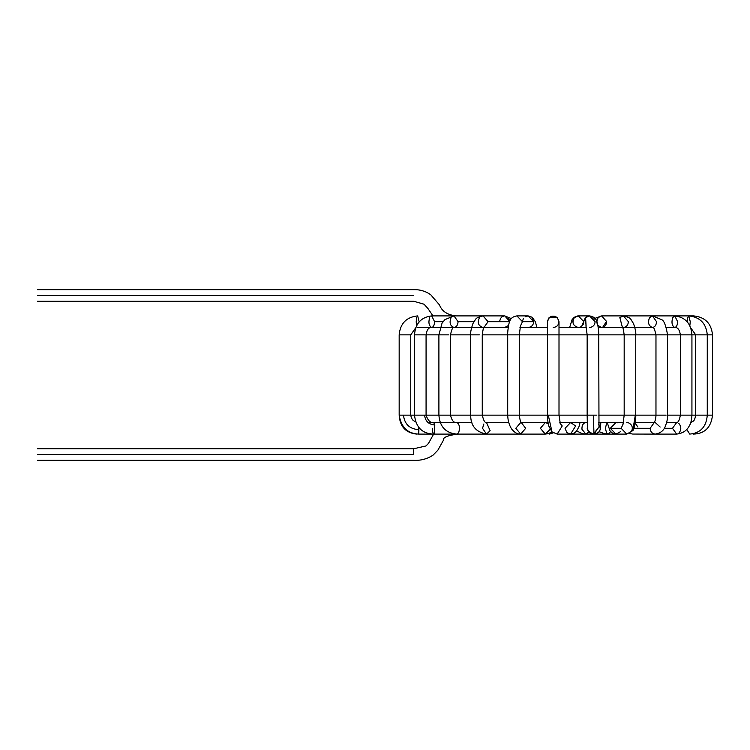 <?xml version="1.0" encoding="UTF-8"?>
<svg xmlns="http://www.w3.org/2000/svg" width="750" height="750" viewBox="0 0 750 750"><rect width="100%" height="100%" fill="white"/><g stroke="black" fill="none" stroke-linecap="round" stroke-linejoin="round"><path stroke-width="1.12" d="M37.5 295.434C37.5 288.562 37.5 288.562 37.5 295.434C37.5 302.306 37.5 302.306 37.5 295.434C37.5 302.306 37.5 302.306 37.5 295.434C37.5 288.562 37.5 288.562 37.5 295.434L413.634 295.434C413.634 288.562 413.634 288.562 413.634 295.434C413.634 302.306 413.634 302.306 413.634 295.434L37.5 295.434M413.634 295.434C413.634 288.562 413.634 288.562 413.634 295.434C413.634 302.306 413.634 302.306 413.634 295.434M456.291 327.478L457.744 327.619L456.291 327.478M415.922 433.903L416.709 434.1L415.922 433.903M417.15 434.034L416.709 434.1C405.75 432.947 399.9 426.628 399.169 415.144L403.463 415.144L399.169 415.144L399.169 334.856L399.169 415.144C401.166 427.331 407.691 433.65 418.753 434.1L418.594 429.647L418.753 434.1L465.6 434.1M416.175 321.694L416.606 325.753L416.616 317.597L416.606 325.753M430.434 327.619L431.691 327.478C433.434 327.113 434.4 325.181 434.587 321.694L431.691 315.9L434.587 321.694C434.4 325.181 433.434 327.113 431.691 327.478C428.934 325.903 428.25 322.613 429.647 317.597M469.284 315.9L431.691 315.9C421.097 317.203 415.369 323.522 414.506 334.856L414.506 415.144L424.613 415.144L414.506 415.144L414.506 334.856L421.791 334.856L414.506 334.856M452.963 327.619L453.994 327.478C456.459 327.113 457.828 325.181 458.081 321.694L453.994 315.9L458.081 321.694C457.828 325.181 456.459 327.113 453.994 327.478C450.094 325.903 449.128 322.613 451.097 317.597C449.128 322.613 450.094 325.903 453.994 327.478L483.056 327.478C478.275 325.903 477.094 322.613 479.513 317.597M500.306 319.031L500.859 318.047M501.216 317.597L501.872 316.959M502.116 316.772L504.066 315.956M508.303 317.597L509.738 321.094M500.494 318.647L499.819 320.7M525.188 316.772L528.131 315.9L525.188 316.772M532.087 317.597L533.691 321.094M533.719 321.684L528.131 315.9L533.719 321.694L522.488 321.694L516.9 315.9L522.488 321.694L520.303 326.278L522.488 321.694L533.719 321.694C533.372 325.181 531.506 327.113 528.131 327.478C531.506 327.113 533.372 325.181 533.719 321.694M523.378 318.647L522.628 320.7M549.272 434.1L552.909 432.675L549.272 434.1M547.434 334.856L517.013 334.856L547.434 334.856L547.434 321.694L548.728 318.038L547.434 321.694C549.009 316.172 552.3 314.803 557.316 317.597L549.159 317.569L547.434 321.694C549.009 316.172 552.3 314.803 557.316 317.597L559.003 321.684C557.438 316.172 554.147 314.803 549.131 317.597C554.147 314.803 557.438 316.172 559.003 321.694C558.638 325.181 556.706 327.113 553.219 327.478C556.706 327.113 558.638 325.181 559.003 321.694C557.438 316.172 554.147 314.803 549.131 317.597C554.147 314.803 557.438 316.172 559.003 321.694L559.003 334.856L547.434 334.856L547.434 415.144L548.278 415.144L547.434 415.144L547.434 334.856L587.156 334.856L587.156 415.144L593.409 415.144L587.156 415.144L587.156 334.856L597.534 334.856L559.003 334.856L559.003 415.144L587.156 415.144L559.003 415.144L560.363 423.947M557.316 317.597L549.159 317.569L547.434 321.694M561.131 434.1L585.534 434.091M584.034 320.7L585.197 318.047M585.328 317.887L586.134 326.278L585.591 317.597L589.547 315.9L585.591 317.597M586.594 316.772L589.538 315.9L595.125 321.694C594.778 325.181 592.913 327.113 589.538 327.478M593.494 317.597L594.534 319.097L593.484 317.597M593.353 317.466L591.169 316.153M572.719 321.694L573.553 318.647M577.537 315.956L574.35 317.597C571.659 322.613 572.972 325.903 578.306 327.478C572.972 325.903 571.659 322.613 574.35 317.597L578.306 315.9L583.894 321.694C583.538 325.181 581.681 327.113 578.306 327.478L586.462 327.478M583.866 321.094L581.709 326.278M576.694 430.978L582.506 433.706L585.862 434.1L588.9 432.037L585.862 434.1L581.944 429.262C581.831 425.531 583.022 423.291 585.534 422.541M587.231 422.878L585.862 422.522L587.231 422.878M633.497 434.062L655.2 434.1C660.075 433.341 663.384 430.931 665.109 426.863C667.078 421.659 667.884 417.75 667.547 415.144L680.363 415.144L667.547 415.144L667.547 334.856L691.931 334.856L680.363 334.856L680.363 415.144L691.931 415.144L680.363 415.144L680.363 334.856L667.547 334.856C665.925 325.331 663.909 320.259 661.509 319.622L652.444 315.9L649.556 317.597L652.453 315.9L623.381 315.9L619.837 317.597L622.397 327.366L619.837 317.597L623.381 315.9L628.397 321.694C628.078 325.181 626.409 327.113 623.381 327.478L601.688 327.478L597.863 325.434M599.784 316.331L601.688 315.9L598.144 317.597L596.681 321.441L597.281 318.919M606.666 321.094L602.672 327.366M599.316 431.775L604.8 433.753L608.372 434.1L610.631 431.606L608.372 434.1L606.9 433.2C605.222 429.769 605.269 426.45 607.05 423.244M644.484 434.1L676.678 434.1L672.469 428.306L664.322 428.306L672.469 428.306L676.678 434.1C682.612 433.35 686.784 430.678 689.175 426.103C690.722 423.797 691.641 420.141 691.931 415.144L695.7 415.144L691.931 415.144L691.931 334.856L707.269 334.856L695.7 334.856L695.7 415.144L712.5 415.144L695.7 415.144L695.7 334.856L691.931 334.856C691.069 323.522 685.341 317.203 674.747 315.9L672.703 317.597C671.306 322.613 671.991 325.903 674.747 327.478C676.491 327.113 677.456 325.181 677.644 321.694C677.456 325.181 676.491 327.113 674.747 327.478C671.991 325.903 671.306 322.613 672.703 317.597L674.747 315.9L677.644 321.694M693.497 434.1L692.953 433.781L693.497 434.1C704.812 433.678 711.15 427.359 712.5 415.144L712.5 334.856C711.366 323.363 705.047 317.044 693.553 315.9L693.553 316.547L693.553 315.9L650.147 315.9M689.738 434.1L686.756 429.45L689.738 434.1C700.519 433.116 706.369 426.797 707.269 415.144L707.269 334.856L712.5 334.856M650.147 327.478L648.694 327.619L650.147 327.478M690.759 422.531L692.981 421.322L690.759 422.531M689.831 325.753L690.262 321.694L689.831 325.753M707.269 334.856C706.2 323.4 700.031 317.081 688.762 315.9L687.712 317.597L687.272 321.853L687.712 317.597L688.762 315.9L690.262 321.694M646.847 315.9L688.762 315.9M646.847 327.478L645.478 327.619M672.469 428.306L676.678 422.522L672.469 428.306M678.713 423.253C681.45 426.553 681.478 429.9 678.806 433.294M637.163 315.9L674.747 315.9M637.163 327.478L636.075 327.619M632.925 434.1L629.55 433.491M635.184 423.122L637.894 427.031M633.9 428.306L650.109 428.306L654.206 422.634L650.109 428.306L633.9 428.306M655.969 415.144L635.325 415.144L632.728 430.659L635.325 415.144L655.969 415.144L655.969 334.856L655.969 415.144L666.112 415.144L655.969 415.144C655.866 418.575 655.219 421.144 654.019 422.859L655.2 422.522L660.169 427.031M655.763 434.062C652.416 434.006 650.522 432.094 650.109 428.306C650.522 432.094 652.416 434.006 655.763 434.062M667.106 334.856L655.969 334.856L667.106 334.856M652.969 327.619L634.903 327.619L652.444 327.478C654.919 327.113 656.278 325.181 656.541 321.694C656.278 325.181 654.919 327.113 652.444 327.478C648.544 325.903 647.578 322.613 649.556 317.597C647.578 322.613 648.544 325.903 652.444 327.478L623.381 327.478M652.444 315.9L656.541 321.694M621.759 327.478L621.234 327.619M620.522 431.672L615.938 434.1L610.303 428.306L615.938 422.522L617.653 422.803M623.541 422.522L615.938 422.522L610.303 428.306L615.938 434.1L626.775 434.1L621.15 428.306L623.203 423.834L621.15 428.306L610.303 428.306L621.15 428.306L626.775 434.1L632.728 430.669M626.756 422.522L628.491 422.803C632.278 424.791 633.225 427.753 631.359 431.672M635.325 415.144L624.178 415.144L635.325 415.144M624.178 415.144L624.178 334.856L624.178 415.144L598.734 415.144L624.178 415.144L622.987 424.406M632.728 430.659C634.041 430.172 636.084 420.103 635.756 415.144L635.756 334.856L624.178 334.856L655.969 334.856L635.756 334.856C636.103 332.747 635.353 328.988 633.506 323.559C629.888 318.328 631.8 318.066 623.381 315.9L601.688 315.9L606.694 321.694C606.375 325.181 604.706 327.113 601.688 327.478L600.956 327.619L601.688 327.478C596.906 325.903 595.725 322.613 598.144 317.597L601.678 315.9L595.659 318.084L601.688 315.9M600.816 422.381L600.431 429.178L598.706 432.469L595.303 434.062C600.497 432.037 601.575 428.681 598.538 424.003C601.575 428.681 600.497 432.037 595.303 434.062L594.675 434.1L595.416 433.716M593.962 434.062L593.409 415.144L593.962 434.062L598.969 426.966L593.344 434.1L593.962 434.062C590.166 434.006 588.028 432.084 587.559 428.306M596.869 415.144L593.409 415.144L596.869 415.144M598.987 427.228L598.734 334.856L597.534 334.856L624.178 334.856L598.734 334.856C599.072 333.244 597.703 322.566 596.869 321.928C596.109 318.553 593.672 316.547 589.538 315.9L578.306 315.9L574.275 317.241M566.869 432.609L565.041 428.306L570.581 422.522L575.653 425.963L570.581 434.1L566.869 432.609M580.078 422.381L578.944 426.759L576.609 431.072L574.35 433.041L570.581 434.1L575.653 425.963L570.581 422.522L559.837 422.522M560.128 423.412L562.238 425.963L557.166 434.1L562.238 425.963L560.128 423.412M553.453 432.609L552.009 431.916L548.278 415.144L552.009 431.916L553.453 432.609M558.787 415.144L548.278 415.144L558.787 415.144M551.925 431.831L548.466 433.612L545.306 434.1L550.153 429.394L545.306 434.1L540.384 428.306L545.306 422.522L548.222 423.637L545.306 422.522L520.725 422.522L515.803 428.278L520.725 422.522M545.306 434.1L520.725 434.1L525.656 428.325L521.297 422.559L525.656 428.325L520.725 434.1L515.803 428.306M520.519 325.734L519.281 334.856L519.281 415.144L507.703 415.144L547.434 415.144L519.281 415.144C519.891 419.784 520.603 422.297 521.438 422.691L520.772 422.522M507.703 415.144L507.703 334.856L507.703 415.144L470.691 415.144L507.703 415.144C507.844 420.553 509.175 425.194 511.706 429.084C514.538 432.6 517.547 434.269 520.725 434.1M517.013 334.856L507.703 334.856L517.013 334.856M528.131 327.478L519.975 327.478M520.575 434.1L486.506 434.1L490.125 430.688L486.506 422.522L490.125 430.688L486.506 434.1L482.531 428.306L483.872 423.975M470.691 415.144L470.691 334.856L470.691 415.144L450.469 415.144L470.691 415.144C470.597 425.719 475.875 432.037 486.506 434.1L456.825 434.1L458.653 432.638L456.825 434.1C445.744 433.087 439.762 426.769 438.9 415.144L445.763 415.144L438.9 415.144L438.9 334.856L438.9 415.144L424.613 415.144C425.241 421.163 428.644 424.453 434.812 424.997L434.119 433.828C433.116 434.447 432.544 432.609 432.375 428.306M479.363 334.856C483.056 334.856 483.056 334.856 479.363 334.856L470.691 334.856L479.363 334.856C483.056 334.856 483.056 334.856 479.363 334.856M484.041 327.366L488.072 321.694L483.056 315.9L488.072 321.694L484.041 327.366M488.072 321.694L509.766 321.694L488.072 321.694M509.766 321.441L504.759 315.9L509.766 321.441M504.759 327.478L508.575 325.434L504.759 327.478L505.481 327.619L483.056 327.478M500.156 422.381L499.228 422.522L500.156 422.381M434.119 433.828L434.812 424.997C428.644 424.453 425.241 421.163 424.613 415.144L426.075 415.144C427.969 420.703 430.509 423.169 433.716 422.522L434.812 424.997L433.716 422.522L457.153 422.569C459.609 424.631 460.106 427.987 458.653 432.638C460.106 427.987 459.609 424.631 457.153 422.569L455.447 422.344C453.328 422.372 451.669 419.962 450.469 415.144L450.469 334.856L470.691 334.856L450.469 334.856C451.8 328.95 452.972 326.494 453.994 327.478L430.613 327.619M450.066 415.144L445.763 415.144L450.066 415.144M448.772 334.856L438.9 334.856L448.772 334.856M458.081 321.694L473.925 321.694L458.081 321.694M484.678 327.478L485.166 327.619M425.306 334.856L421.791 334.856L425.306 334.856M434.587 321.694L443.062 321.694L434.587 321.694M469.275 327.478L470.363 327.619M418.594 426.844L418.594 429.647L418.594 426.844M418.912 427.238L418.912 428.306C418.828 434.916 418.716 435.356 418.594 429.647C409.566 428.962 404.531 424.125 403.463 415.144C404.531 424.125 409.566 428.962 418.594 429.647M409.547 415.144L403.463 415.144L409.547 415.144M410.55 334.856L399.169 334.856L410.55 334.856M419.175 321.853L417.675 315.9L419.175 321.853M459.591 327.478L460.959 327.619M37.5 448.781L413.634 448.781L413.634 454.566C413.634 461.438 413.634 461.438 413.634 454.566L413.634 448.781L426.028 445.941L428.503 443.381L433.631 434.1M37.5 454.566C37.5 447.694 37.5 447.694 37.5 454.566C37.5 461.438 37.5 461.438 37.5 454.566C37.5 461.438 37.5 461.438 37.5 454.566C37.5 447.694 37.5 447.694 37.5 454.566L413.634 454.566C413.634 461.438 413.634 461.438 413.634 454.566L37.5 454.566M415.809 422.006L413.044 420.338L411.356 417.984L410.747 415.144L414.506 415.144L410.747 415.144L410.747 334.856L415.744 327.769M417.675 327.478L431.691 327.478C428.738 327.234 426.863 329.691 426.075 334.856L438.9 334.856L426.075 334.856L426.075 415.144L438.9 415.144M507.703 334.856L482.259 334.856L507.703 334.856C507.366 333.244 508.744 322.566 509.569 321.928C510.328 318.553 512.775 316.547 516.9 315.9L528.131 315.9L532.172 317.241L535.472 321.938L536.841 327.619M453.469 327.619L471.544 327.619L453.469 327.619M483.863 327.619L508.2 327.619L483.863 327.619M519.947 327.619L547.434 327.619L519.947 327.619M559.003 327.619L586.491 327.619L559.003 327.619M598.247 327.619L622.575 327.619L598.247 327.619M666.422 327.619L675.834 327.619L666.422 327.619M677.259 422.381L666.694 422.381L677.259 422.381M654.384 422.381L635.297 422.381L654.384 422.381M623.569 422.381L598.8 422.381L623.569 422.381M587.222 422.381L559.8 422.381L587.222 422.381M547.987 422.381L521.138 422.381L547.987 422.381M508.622 422.381L485.756 422.381L508.622 422.381M471.863 422.381L455.569 422.381L471.863 422.381M440.25 422.381L432.197 422.381L440.25 422.381M37.5 301.219L413.634 301.219L424.05 304.228L427.894 308.447L432.984 315.9M37.5 289.65L413.634 289.65C419.944 289.491 425.634 291.188 430.716 294.75L439.537 304.988C441.909 311.344 447.488 314.991 456.291 315.9M457.959 422.381L456.722 422.522M399.169 334.856C400.247 323.4 406.416 317.081 417.675 315.9C406.416 317.081 400.247 323.4 399.169 334.856M504.759 315.9L511.406 318.619L504.759 315.9L483.056 315.9C474.647 318.066 476.55 318.328 472.941 323.559C471.094 328.988 470.344 332.747 470.691 334.856M549.347 434.1L553.219 432.891M584.925 422.381L585.862 422.522M585.862 434.1L615.938 434.1L612.009 432.844L609.947 430.725L607.172 422.381M598.8 422.522L607.191 422.522M649.716 422.522L650.869 422.381M672.722 422.522L674.241 422.381M675.834 327.619L666.375 327.478M648.478 422.381L649.819 422.522M690.797 422.4L692.981 421.322C694.125 420.9 695.025 418.847 695.7 415.144M695.7 334.856L690.694 327.769M644.484 422.522L643.697 422.381M666.656 422.522L676.688 422.522C678.272 422.512 679.5 420.056 680.363 415.144M680.363 334.856C679.575 329.691 677.7 327.234 674.747 327.478M635.269 422.522L654.291 422.522M655.969 334.856C654.637 328.95 653.466 326.494 652.444 327.478M624.178 334.856C623.344 328.828 622.688 326.259 622.209 327.15M595.303 434.062L593.344 434.1C588.581 431.831 586.603 429.703 587.419 427.706L587.156 415.144M587.156 334.856L585.919 325.734M578.306 315.9L574.275 317.241L572.072 319.669L569.606 327.619M570.581 434.1L557.166 434.1L552.009 431.916L548.822 426.094C547.697 421.284 547.238 417.638 547.434 415.144M508.659 422.522L486.506 422.522C484.95 423.009 483.534 420.544 482.259 415.144L482.259 334.856C483.094 328.828 483.75 326.259 484.228 327.15M499.5 422.381L498.075 422.522M498.066 422.522L486.506 422.522M438.9 334.856L442.041 323.184L444.928 319.622L453.994 315.9L483.056 315.9M479.316 434.1L433.716 434.1C422.306 433.716 415.903 427.397 414.506 415.144M467.372 422.381L428.044 422.522M459.506 422.381L457.856 422.522M457.856 434.1C447.478 435.403 442.65 437.484 443.381 440.344L437.859 450.197L433.012 455.175C427.238 458.944 420.778 460.669 413.634 460.35L37.5 460.35"/></g></svg>
